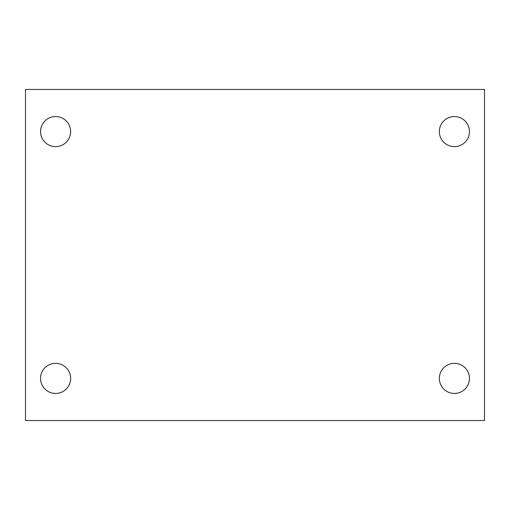 <?xml version="1.0" encoding="UTF-8"?>
<svg xmlns="http://www.w3.org/2000/svg" width="510" height="510" viewBox="0 0 510 510"><rect width="100%" height="100%" fill="white"/><g stroke="black" fill="none" stroke-linecap="round" stroke-linejoin="round"><path stroke-width="0.76" d="M25.5 89.46L484.5 89.46L484.5 420.54L25.5 420.54L25.5 89.46M55.596 363.356A15.051 15.051 0 0 1 70.648 378.401A15.051 15.051 0 0 1 55.596 393.452A15.051 15.051 0 0 1 40.551 378.401A15.051 15.051 0 0 1 55.596 363.356M454.404 363.356A15.051 15.051 0 0 1 469.449 378.401A15.051 15.051 0 0 1 454.404 393.452A15.051 15.051 0 0 1 439.352 378.401A15.051 15.051 0 0 1 454.404 363.356M454.404 116.548A15.051 15.051 0 0 1 469.449 131.599A15.051 15.051 0 0 1 454.404 146.644A15.051 15.051 0 0 1 439.352 131.599A15.051 15.051 0 0 1 454.404 116.548M55.596 116.548A15.051 15.051 0 0 1 70.648 131.599A15.051 15.051 0 0 1 55.596 146.644A15.051 15.051 0 0 1 40.551 131.599A15.051 15.051 0 0 1 55.596 116.548"/></g></svg>

